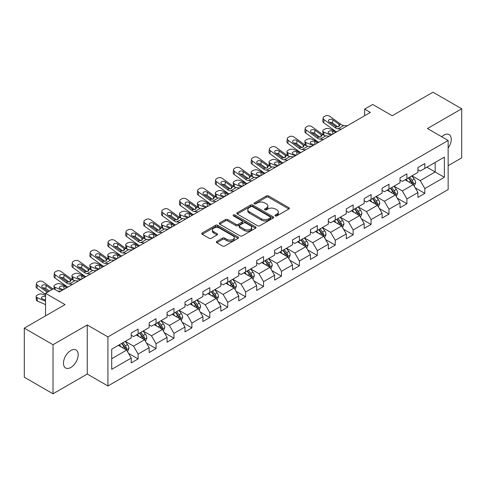 <?xml version="1.0" encoding="UTF-8"?>
<svg xmlns="http://www.w3.org/2000/svg" width="486" height="486" viewBox="0 0 486 486"><rect width="100%" height="100%" fill="white"/><g stroke="black" fill="none" stroke-linecap="round" stroke-linejoin="round"><path stroke-width="0.73" d="M275.307 215.893A1.118 0.644 0 0 0 276.886 215.893L288.866 208.98A1.592 0.923 0 0 0 289.334 208.33A1.592 0.923 0 0 0 288.866 207.68L268.57 195.961A1.592 0.923 0 0 0 266.316 195.961L254.336 202.875A1.118 0.644 0 0 0 254.014 203.33A1.118 0.644 0 0 0 254.336 203.786A1.118 0.644 0 0 0 255.915 203.786L257.465 202.893A5.103 2.946 0 0 1 264.682 202.893L266.377 203.871A5.103 2.946 0 0 1 267.871 205.955A5.103 2.946 0 0 1 266.377 208.038L264.821 208.931A1.118 0.644 0 0 0 264.499 209.387A1.118 0.644 0 0 0 264.821 209.843A1.118 0.644 0 0 0 266.401 209.843L267.95 208.95A5.103 2.946 0 0 1 275.167 208.95L276.862 209.922A5.103 2.946 0 0 1 278.357 212.005A5.103 2.946 0 0 1 276.862 214.089L275.307 214.982A1.118 0.644 0 0 0 274.985 215.438A1.118 0.644 0 0 0 275.307 215.893L275.307 214.982M70.822 367.477A10.394 6.002 120 0 0 77.614 358.316A10.394 6.002 120 0 0 76.016 349.981A10.394 6.002 120 0 0 70.822 350.497A10.394 6.002 120 0 0 64.031 359.658A10.394 6.002 120 0 0 65.622 367.987A10.394 6.002 120 0 0 70.822 367.477M448.147 148.066A10.394 6.002 120 0 0 449.094 134.592A10.394 6.002 120 0 0 443.894 135.102A10.394 6.002 120 0 0 441.701 136.754M216.823 241.396A1.592 0.923 0 0 0 216.355 242.046A1.592 0.923 0 0 0 216.823 242.696L222.515 245.983A1.592 0.923 0 0 0 224.769 245.983L238.073 238.304A1.592 0.923 0 0 0 238.541 237.654A1.592 0.923 0 0 0 238.073 237.004L217.783 225.285A1.592 0.923 0 0 0 215.523 225.285L202.219 232.964A1.592 0.923 0 0 0 201.757 233.62A1.592 0.923 0 0 0 202.219 234.27L209.102 238.237A1.592 0.923 0 0 0 211.355 238.237L217.048 234.951A1.592 0.923 0 0 0 217.515 234.301A1.592 0.923 0 0 0 217.048 233.651L213.64 231.682A4.265 2.46 0 0 1 212.388 229.939A4.265 2.46 0 0 1 215.019 227.667A4.265 2.46 0 0 1 219.666 228.201L233.031 235.91A4.265 2.46 0 0 1 234.276 237.654A4.265 2.46 0 0 1 231.646 239.926A4.265 2.46 0 0 1 226.998 239.391L224.769 238.11A1.592 0.923 0 0 0 222.515 238.11L216.823 241.396L216.823 242.696M448.147 165.677L461.7 157.853L461.7 108.779L432.983 92.2L392.208 115.741L372.683 104.466L364.64 109.107L370.381 112.424L59.335 292.007L53.588 288.69L45.55 293.331L45.55 315.882M53.017 344.726L53.017 393.8L87.243 374.038L87.243 324.964L53.017 344.726L24.3 328.147L65.075 304.607L45.55 293.331M87.243 324.964L107.922 336.901L448.147 140.478L448.147 189.552L107.922 385.975L107.922 336.901M461.7 108.779L427.473 128.541L448.147 140.478M257.58 225.741A1.592 0.923 0 0 0 259.834 225.741L273.138 218.062A1.592 0.923 0 0 0 273.606 217.412A1.592 0.923 0 0 0 273.138 216.756L252.841 205.043A1.592 0.923 0 0 0 250.588 205.043L237.283 212.722A1.592 0.923 0 0 0 236.816 213.372A1.592 0.923 0 0 0 237.283 214.022L257.58 225.741M233.839 216.136A1.118 0.644 0 0 1 234.975 216.294L234.975 214.97L255.606 226.883A1.592 0.923 0 0 1 256.073 227.533A1.592 0.923 0 0 1 255.606 228.183L242.301 235.862A1.592 0.923 0 0 1 240.048 235.862L219.751 224.149L219.751 222.843A1.592 0.923 0 0 0 219.289 223.493A1.592 0.923 0 0 0 219.751 224.149M219.751 222.843L225.449 219.557A1.592 0.923 0 0 1 227.703 219.557L235.935 224.307A1.592 0.923 0 0 0 238.189 224.307L241.967 222.126A1.592 0.923 0 0 0 242.429 221.476A1.592 0.923 0 0 0 241.967 220.826L233.395 215.881A1.118 0.644 0 0 1 233.067 215.426A1.118 0.644 0 0 1 233.76 214.83A1.118 0.644 0 0 1 234.975 214.97M53.017 393.8L24.3 377.221L24.3 328.147M128.541 353.383L138.127 358.923L138.127 354.081L149.159 347.715L149.159 352.557L156.049 348.577L156.049 343.736L167.075 337.369L167.075 342.211L173.97 338.232L173.97 333.39L184.996 327.023L184.996 331.865L191.885 327.886L191.885 323.044L202.911 316.678L202.911 321.519L209.806 317.54L209.806 312.698L220.832 306.332L220.832 311.174L227.721 307.195L227.721 302.353L238.748 295.986L238.748 300.828L245.643 296.849L245.643 292.007L256.669 285.64L256.669 290.482L263.558 286.503L263.558 281.661L274.59 275.295L274.59 280.136L281.479 276.157L281.479 271.316L292.505 264.949L292.505 269.791L299.4 265.812L299.4 260.97L310.426 254.603L310.426 259.445L317.315 255.466L317.315 250.624L328.342 244.258L328.342 249.099L335.237 245.12L335.237 240.278L346.263 233.918L346.263 238.754L353.152 234.774L353.152 229.939L364.178 223.572L364.178 228.408L371.073 224.435L371.073 219.593L382.099 213.226L382.099 218.068L388.994 214.089L388.994 209.247L400.021 202.881L400.021 207.722L406.91 203.743L406.91 198.902L417.936 192.535L417.936 197.377L424.831 193.398L424.831 188.556L444.356 177.281L444.356 157.124L435.164 162.427L435.164 171.977L444.356 177.281M138.127 358.923L131.238 362.896L131.238 358.06L111.713 369.33L111.713 349.173L131.238 337.898L131.238 333.056L138.127 329.077L138.127 333.918L149.159 327.552L149.159 322.71L156.049 318.731L156.049 323.573L167.075 317.206L167.075 312.364L173.97 308.385L173.97 313.227L184.996 306.86L184.996 302.019L191.885 298.04L191.885 302.881L202.911 296.515L202.911 291.673L209.806 287.694L209.806 292.536L220.832 286.169L220.832 281.333L227.721 277.354L227.721 282.19L238.748 275.823L238.748 270.988L245.643 267.008L245.643 271.85L256.669 265.484L256.669 260.642L263.558 256.663L263.558 261.504L274.59 255.138L274.59 250.296L281.479 246.317L281.479 251.159L292.505 244.792L292.505 239.95L299.4 235.971L299.4 240.813L310.426 234.446L310.426 229.605L317.315 225.625L317.315 230.467L328.342 224.101L328.342 219.259L335.237 215.28L335.237 220.122L346.263 213.755L346.263 208.913L353.152 204.934L353.152 209.776L364.178 203.409L364.178 198.567L371.073 194.588L371.073 199.43L382.099 193.064L382.099 188.222L388.994 184.243L388.994 189.084L400.021 182.718L400.021 177.876L406.91 173.897L406.91 178.739L417.936 172.372L417.936 167.53L424.831 163.551L424.831 168.393L444.356 157.124M136.293 334.982L144.561 339.757L133.535 346.123L125.267 341.348M131.238 335.243L133.535 336.573L138.127 333.918M133.535 346.123L138.127 354.081M144.561 339.757L149.159 347.715M154.208 324.636L162.482 329.411L151.456 335.777L143.182 331.002M149.159 324.897L151.456 326.228L156.049 323.573M151.456 335.777L156.049 343.736M162.482 329.411L167.075 337.369M172.129 314.29L180.397 319.065L169.371 325.432L161.103 320.657M167.075 314.557L169.371 315.882L173.97 313.227M169.371 325.432L173.97 333.39M180.397 319.065L184.996 327.023M190.05 303.944L198.318 308.719L187.292 315.086L179.018 310.311M184.996 304.212L187.292 305.536L191.885 302.881M187.292 315.086L191.885 323.044M198.318 308.719L202.911 316.678M207.965 293.599L216.24 298.374L205.207 304.74L196.939 299.965M202.911 293.866L205.207 295.19L209.806 292.536M205.207 304.74L209.806 312.698M216.24 298.374L220.832 306.332M225.887 283.253L234.155 288.028L223.129 294.395L214.861 289.62M220.832 283.52L223.129 284.845L227.721 282.19M223.129 294.395L227.721 302.353M234.155 288.028L238.748 295.986M243.802 272.907L252.076 277.682L241.05 284.049L232.776 279.274M238.748 273.175L241.05 274.499L245.643 271.85M241.05 284.049L245.643 292.007M252.076 277.682L256.669 285.64M261.723 262.562L269.991 267.336L258.965 273.703L250.697 268.928M256.669 262.829L258.965 264.153L263.558 261.504M258.965 273.703L263.558 281.661M269.991 267.336L274.59 275.295M279.638 252.216L287.912 256.991L276.886 263.357L268.612 258.582M274.59 252.483L276.886 253.807L281.479 251.159M276.886 263.357L281.479 271.316M287.912 256.991L292.505 264.949M297.56 241.87L305.828 246.645L294.802 253.012L286.533 248.237M292.505 242.137L294.802 243.462L299.4 240.813M294.802 253.012L299.4 260.97M305.828 246.645L310.426 254.603M315.481 231.524L323.749 236.299L312.723 242.666L304.455 237.891M310.426 231.792L312.723 233.116L317.315 230.467M312.723 242.666L317.315 250.624M323.749 236.299L328.342 244.258M333.396 221.185L341.67 225.96L330.638 232.326L322.37 227.551M328.342 221.446L330.638 222.776L335.237 220.122M330.638 232.326L335.237 240.278M341.67 225.96L346.263 233.918M351.317 210.839L359.585 215.614L348.559 221.981L340.291 217.206M346.263 211.1L348.559 212.431L353.152 209.776M348.559 221.981L353.152 229.939M359.585 215.614L364.178 223.572M369.232 200.493L377.507 205.268L366.48 211.635L358.206 206.86M364.178 200.754L366.48 202.085L371.073 199.43M366.48 211.635L371.073 219.593M377.507 205.268L382.099 213.226M387.154 190.148L395.422 194.922L384.396 201.289L376.128 196.514M382.099 190.409L384.396 191.739L388.994 189.084M384.396 201.289L388.994 209.247M395.422 194.922L400.021 202.881M405.075 179.802L413.343 184.577L402.317 190.943L394.043 186.168M400.021 180.069L402.317 181.393L406.91 178.739M402.317 190.943L406.91 198.902M413.343 184.577L417.936 192.535M426.896 167.202L435.164 171.977L420.232 180.598L411.964 175.823M417.936 169.723L420.232 171.048L424.831 168.393M420.232 180.598L424.831 188.556M87.243 374.038L107.922 385.975M364.64 109.107L364.64 115.741M111.713 358.723L126.646 350.102L118.371 345.327M126.646 350.102L131.238 358.06M415.238 187.857L424.831 193.398M397.317 198.203L406.91 203.743M379.402 208.549L388.994 214.089M361.481 218.894L371.073 224.435M343.566 229.24L353.152 234.774M325.644 239.586L335.237 245.12M307.723 249.932L317.315 255.466M289.808 260.277L299.4 265.812M271.887 270.623L281.479 276.157M253.971 280.969L263.558 286.503M236.05 291.308L245.643 296.849M218.135 301.654L227.721 307.195M200.214 312L209.806 317.54M182.293 322.346L191.885 327.886M164.377 332.691L173.97 338.232M146.456 343.037L156.049 348.577M275.756 216.051L276.862 215.413A5.103 2.946 0 0 0 278.357 213.336L278.357 212.005M267.871 205.955L267.871 207.279A5.103 2.946 0 0 1 266.377 209.363L265.271 210.001M288.848 208.992L268.57 197.286A1.592 0.923 0 0 0 266.316 197.286L254.786 203.944M273.138 216.756L273.138 218.062L252.841 206.368A1.592 0.923 0 0 0 250.588 206.368L237.308 214.034M270.319 217.868A1.118 0.644 0 0 0 270.647 217.412A1.118 0.644 0 0 0 270.319 216.956L252.507 206.672A1.118 0.644 0 0 0 250.928 206.672L249.294 207.613A5.103 2.946 0 0 0 247.799 209.697A5.103 2.946 0 0 0 249.294 211.781L261.468 218.809A5.103 2.946 0 0 0 268.685 218.809L270.319 217.868L270.319 219.192A1.118 0.644 0 0 0 270.647 218.736L270.647 217.412M247.799 209.697L247.799 211.021A5.103 2.946 0 0 0 249.294 213.105L249.294 211.781M270.319 219.192L268.685 220.134A5.103 2.946 0 0 1 261.468 220.134L249.294 213.105M219.775 224.161L225.449 220.881L225.449 219.557M242.429 221.476L242.429 222.807A1.592 0.923 0 0 1 241.967 223.457L238.189 225.638A1.592 0.923 0 0 1 235.935 225.638L227.703 220.881A1.592 0.923 0 0 0 225.449 220.881M234.975 216.294L255.587 228.195M244.47 229.24A4.265 2.46 0 0 0 249.124 229.775A4.265 2.46 0 0 0 251.754 227.497A4.265 2.46 0 0 0 250.503 225.759L245.801 223.038A1.592 0.923 0 0 0 243.541 223.038L239.768 225.218A1.592 0.923 0 0 0 239.3 225.869A1.592 0.923 0 0 0 239.768 226.525L244.47 229.24L244.47 230.564A4.265 2.46 0 0 0 249.124 231.099A4.265 2.46 0 0 0 251.754 228.827L251.754 227.497M239.3 225.869L239.3 227.199A1.592 0.923 0 0 0 239.768 227.849L239.768 226.525M244.47 230.564L239.768 227.849M234.276 237.654L234.276 238.978A4.265 2.46 0 0 1 231.646 241.256A4.265 2.46 0 0 1 226.998 240.722L224.769 239.434A1.592 0.923 0 0 0 222.515 239.434L216.841 242.708M212.388 229.939L212.388 231.263A4.265 2.46 0 0 0 213.64 233.007L213.64 231.682M217.023 234.963L213.64 233.007M238.055 238.316L217.783 226.61A1.592 0.923 0 0 0 215.523 226.61L202.243 234.282M414.248 186.15L415.615 182.706A4.307 2.485 -120 0 0 414.242 179.042L411.873 175.877M341.458 129.124L338.037 128.833A8.122 4.69 60 0 1 335.067 127.593L324.071 119.641L323.706 122.721L334.708 130.673A12.18 7.035 60 0 0 336.719 131.858L329.453 128.741A3.25 1.628 -5.9 0 0 324.873 129.082L323.725 129.744A3.25 1.628 -5.9 0 0 322.771 131.062A3.25 1.628 -5.9 0 0 323.706 132.052L324.047 135.321M407.742 181.339L406.126 179.188M330.96 135.187L323.706 132.052M412.675 184.194L413.294 182.888A4.307 2.485 -120 0 0 412.061 180.3L409.692 177.135M408.611 177.761L411.241 181.266A2.193 1.264 60 0 1 411.642 181.934L413.294 182.888M335.668 132.465L332.521 131.105A2.6 1.3 174.1 0 0 328.858 131.378A2.6 1.3 174.1 0 0 328.099 132.435A2.6 1.3 174.1 0 0 328.846 133.231L331.993 134.586M323.22 134.847A3.25 1.628 174.1 0 1 323.135 134.561L322.771 131.062M332.278 134.422A2.6 1.3 -5.9 0 0 331.428 134.343M408.313 177.931L410.682 181.096A4.307 2.485 60 0 1 411.915 183.684M347.204 125.807L343.778 125.516A8.122 4.69 60 0 1 340.808 124.276L329.812 116.324A3.25 2.096 6.7 0 0 325.237 116.002L324.083 116.664A3.25 2.096 6.7 0 0 323.135 117.934A3.25 2.096 6.7 0 0 324.071 119.641M339.021 126.506L338.93 124.264L339.574 124.993L338.936 126.56L336.306 126.876L329.204 122.01A2.6 1.677 -173.3 0 1 328.463 120.643A2.6 1.677 -173.3 0 1 329.216 119.629A2.6 1.677 -173.3 0 1 332.88 119.884L332.521 122.97L337.977 126.919M332.521 122.97A2.6 1.677 6.7 0 0 329.739 122.399M323.706 122.721A3.25 2.096 -173.3 0 1 322.777 121.02L323.135 117.934M338.93 124.264L332.88 119.884M340.808 124.276L339.574 124.993L339.696 125.461M396.333 196.496L397.7 193.051A4.307 2.485 -120 0 0 396.327 189.388L393.952 186.223M318.786 142.216L311.532 139.087A3.25 1.628 -5.9 0 0 306.958 139.427L305.809 140.09A3.25 1.628 -5.9 0 0 304.856 141.408A3.25 1.628 -5.9 0 0 305.791 142.398L306.125 145.666M389.821 191.684L388.211 189.534M313.045 145.533L305.791 142.398M394.76 194.534L395.373 193.234A4.307 2.485 -120 0 0 394.14 190.646L391.771 187.481M390.689 188.1L393.32 191.612A2.193 1.264 60 0 1 393.721 192.28L395.373 193.234M317.753 142.811L314.6 141.45A2.6 1.3 174.1 0 0 310.943 141.724A2.6 1.3 174.1 0 0 310.177 142.781A2.6 1.3 174.1 0 0 310.925 143.577L314.078 144.931M305.299 145.192A3.25 1.628 174.1 0 1 305.214 144.907L304.856 141.408M314.363 144.767A2.6 1.3 -5.9 0 0 313.513 144.688M390.392 188.276L392.761 191.441A4.307 2.485 60 0 1 393.994 194.029M378.412 206.836L379.779 203.397A4.307 2.485 -120 0 0 378.406 199.728L376.036 196.569M300.864 152.561L293.611 149.433A3.25 1.628 -5.9 0 0 289.036 149.773L287.888 150.435A3.25 1.628 -5.9 0 0 286.934 151.754A3.25 1.628 -5.9 0 0 287.87 152.744L288.204 156.012M371.899 202.03L370.289 199.88M295.124 155.872L287.87 152.744M376.838 204.879L377.458 203.579A4.307 2.485 -120 0 0 376.225 200.991L373.849 197.826M372.774 198.446L375.405 201.957A2.193 1.264 60 0 1 375.8 202.626L377.458 203.579M299.832 153.157L296.685 151.796A2.6 1.3 174.1 0 0 293.022 152.069A2.6 1.3 174.1 0 0 292.262 153.126A2.6 1.3 174.1 0 0 293.009 153.916L296.156 155.277M287.378 155.538A3.25 1.628 174.1 0 1 287.299 155.247L286.934 151.754M296.442 155.113A2.6 1.3 -5.9 0 0 295.591 155.034M372.476 198.622L374.846 201.787A4.307 2.485 60 0 1 376.079 204.375M323.542 139.47L320.116 139.178A8.122 4.69 60 0 1 317.145 137.939L306.15 129.987L305.791 133.067A3.25 2.096 -173.3 0 1 304.862 131.36L305.22 128.28A3.25 2.096 6.7 0 0 306.15 129.987M318.804 142.204A12.18 7.035 60 0 1 316.787 141.019L305.791 133.067M329.283 136.153L325.863 135.861A8.122 4.69 60 0 1 322.892 134.622L311.891 126.67A3.25 2.096 6.7 0 0 307.316 126.348L306.168 127.01A3.25 2.096 6.7 0 0 305.22 128.28M321.106 136.852L321.009 134.61L321.653 135.339L321.021 136.9L318.385 137.222L311.283 132.356A2.6 1.677 -173.3 0 1 310.542 130.989A2.6 1.677 -173.3 0 1 311.301 129.975A2.6 1.677 -173.3 0 1 314.958 130.23L314.6 133.316L320.061 137.259M314.6 133.316A2.6 1.677 6.7 0 0 311.824 132.745M321.009 134.61L314.958 130.23M322.892 134.622L321.653 135.339L321.781 135.807M305.621 149.816L302.201 149.518A8.122 4.69 60 0 1 299.23 148.285L288.228 140.326L287.87 143.413A3.25 2.096 -173.3 0 1 286.94 141.705L287.299 138.625A3.25 2.096 6.7 0 0 288.228 140.326M300.883 152.549A12.18 7.035 60 0 1 298.872 151.365L287.87 143.413M311.362 146.499L307.942 146.207A8.122 4.69 60 0 1 304.971 144.968L293.975 137.016A3.25 2.096 6.7 0 0 289.395 136.694L288.247 137.356A3.25 2.096 6.7 0 0 287.299 138.625M303.185 147.197L303.094 144.956L303.738 145.685L303.1 147.246L300.47 147.568L293.368 142.702A2.6 1.677 -173.3 0 1 292.621 141.335A2.6 1.677 -173.3 0 1 293.38 140.32A2.6 1.677 -173.3 0 1 297.043 140.576L296.685 143.662L302.14 147.604M296.685 143.662A2.6 1.677 6.7 0 0 293.902 143.091M303.094 144.956L297.043 140.576M304.971 144.968L303.738 145.685L303.859 146.152M360.497 217.181L361.857 213.743A4.307 2.485 -120 0 0 360.484 210.074L358.115 206.908M282.949 162.907L275.696 159.773A3.25 1.628 -5.9 0 0 271.121 160.119L269.967 160.781A3.25 1.628 -5.9 0 0 269.019 162.099A3.25 1.628 -5.9 0 0 269.955 163.089L270.289 166.358M353.984 212.376L352.374 210.225M277.202 166.218L269.955 163.089M358.923 215.225L359.537 213.925A4.307 2.485 -120 0 0 358.303 211.337L355.934 208.172M354.853 208.792L357.483 212.303A2.193 1.264 60 0 1 357.884 212.971L359.537 213.925M281.916 163.503L278.764 162.142A2.6 1.3 174.1 0 0 275.1 162.415A2.6 1.3 174.1 0 0 274.341 163.472A2.6 1.3 174.1 0 0 275.088 164.262L278.241 165.623M269.463 165.884A3.25 1.628 174.1 0 1 269.378 165.592L269.019 162.099M278.527 165.459A2.6 1.3 -5.9 0 0 277.676 165.38M354.555 208.968L356.924 212.133A4.307 2.485 60 0 1 358.158 214.721M342.575 227.527L343.942 224.089A4.307 2.485 -120 0 0 342.569 220.419L340.2 217.254M265.028 173.247L257.774 170.118A3.25 1.628 -5.9 0 0 253.2 170.465L252.052 171.127A3.25 1.628 -5.9 0 0 251.098 172.445A3.25 1.628 -5.9 0 0 252.034 173.435L252.368 176.704M336.063 222.722L334.453 220.571M259.287 176.564L252.034 173.435M341.002 225.571L341.615 224.271A4.307 2.485 -120 0 0 340.388 221.683L338.013 218.518M336.938 219.137L339.568 222.649A2.193 1.264 60 0 1 339.963 223.317L341.615 224.271M263.995 173.848L260.842 172.487A2.6 1.3 174.1 0 0 257.185 172.761A2.6 1.3 174.1 0 0 256.42 173.812A2.6 1.3 174.1 0 0 257.167 174.608L260.32 175.968M251.541 176.23A3.25 1.628 174.1 0 1 251.456 175.938L251.098 172.445M260.605 175.804A2.6 1.3 -5.9 0 0 259.755 175.725M336.634 219.314L339.009 222.479A4.307 2.485 60 0 1 340.236 225.067M324.654 237.873L326.021 234.434A4.307 2.485 -120 0 0 324.648 230.765L322.279 227.6M247.113 183.593L239.859 180.464A3.25 1.628 -5.9 0 0 235.279 180.81L234.131 181.472A3.25 1.628 -5.9 0 0 233.183 182.791A3.25 1.628 -5.9 0 0 234.112 183.781L234.452 187.049M318.148 233.067L316.538 230.917M241.366 186.91L234.112 183.781M323.081 235.917L323.7 234.617A4.307 2.485 -120 0 0 322.467 232.029L320.098 228.863M319.016 229.483L321.647 232.994A2.193 1.264 60 0 1 322.048 233.663L323.7 234.617M246.074 184.194L242.927 182.833A2.6 1.3 174.1 0 0 239.264 183.107A2.6 1.3 174.1 0 0 238.505 184.158A2.6 1.3 174.1 0 0 239.252 184.953L242.399 186.314M233.626 186.575A3.25 1.628 174.1 0 1 233.541 186.284L233.183 182.791M242.684 186.15A2.6 1.3 -5.9 0 0 241.834 186.071M318.719 229.659L321.088 232.824A4.307 2.485 60 0 1 322.321 235.412M287.7 160.161L284.28 159.864A8.122 4.69 60 0 1 281.309 158.63L270.313 150.672L269.955 153.758A3.25 2.096 -173.3 0 1 269.019 152.051L269.384 148.971A3.25 2.096 6.7 0 0 270.313 150.672M282.967 162.895A12.18 7.035 60 0 1 280.951 161.71L269.955 153.758M293.447 156.844L290.027 156.553A8.122 4.69 60 0 1 287.056 155.313L276.054 147.361A3.25 2.096 6.7 0 0 271.48 147.039L270.331 147.701A3.25 2.096 6.7 0 0 269.384 148.971M285.264 157.543L285.173 155.295L285.817 156.03L285.185 157.592L282.548 157.914L275.447 153.047A2.6 1.677 -173.3 0 1 274.705 151.681A2.6 1.677 -173.3 0 1 275.465 150.666A2.6 1.677 -173.3 0 1 279.122 150.921L278.764 154.007L284.219 157.95M278.764 154.007A2.6 1.677 6.7 0 0 275.987 153.43M285.173 155.295L279.122 150.921M287.056 155.313L285.817 156.03L285.944 156.498M269.785 170.507L266.364 170.209A8.122 4.69 60 0 1 263.394 168.976L252.392 161.018L252.034 164.104A3.25 2.096 -173.3 0 1 251.104 162.397L251.462 159.317A3.25 2.096 6.7 0 0 252.392 161.018M265.046 173.241A12.18 7.035 60 0 1 263.029 172.056L252.034 164.104M275.526 167.19L272.105 166.898A8.122 4.69 60 0 1 269.135 165.659L258.139 157.701A3.25 2.096 6.7 0 0 253.558 157.379L252.41 158.047A3.25 2.096 6.7 0 0 251.462 159.317M267.349 167.889L267.257 165.641L267.895 166.376L267.264 167.937L264.627 168.259L257.531 163.387A2.6 1.677 -173.3 0 1 256.784 162.026A2.6 1.677 -173.3 0 1 257.544 161.012A2.6 1.677 -173.3 0 1 261.207 161.267L260.842 164.347L266.304 168.296M260.842 164.347A2.6 1.677 6.7 0 0 258.066 163.776M267.257 165.641L261.207 161.267M269.135 165.659L267.895 166.376L268.023 166.844M251.863 180.853L248.443 180.555A8.122 4.69 60 0 1 245.473 179.322L234.477 171.364L234.112 174.45A3.25 2.096 -173.3 0 1 233.183 172.743L233.547 169.663A3.25 2.096 6.7 0 0 234.477 171.364M247.131 183.587A12.18 7.035 60 0 1 245.114 182.402L234.112 174.45M257.61 177.536L254.184 177.238A8.122 4.69 60 0 1 251.219 176.005L240.218 168.047A3.25 2.096 6.7 0 0 235.643 167.725L234.495 168.393A3.25 2.096 6.7 0 0 233.547 169.663M249.427 178.234L249.336 175.987L249.98 176.716L249.342 178.283L246.712 178.605L239.61 173.733A2.6 1.677 -173.3 0 1 238.869 172.372A2.6 1.677 -173.3 0 1 239.622 171.358A2.6 1.677 -173.3 0 1 243.286 171.613L242.927 174.693L248.382 178.641M242.927 174.693A2.6 1.677 6.7 0 0 240.151 174.122M249.336 175.987L243.286 171.613M251.219 176.005L249.98 176.716L250.102 177.19M233.948 191.192L230.522 190.901A8.122 4.69 60 0 1 227.557 189.668L216.556 181.709L216.197 184.789A3.25 2.096 -173.3 0 1 215.268 183.088L215.626 180.008A3.25 2.096 6.7 0 0 216.556 181.709M229.21 193.932A12.18 7.035 60 0 1 227.193 192.748L216.197 184.789M239.689 187.882L236.269 187.584A8.122 4.69 60 0 1 233.298 186.351L222.296 178.392A3.25 2.096 6.7 0 0 217.722 178.07L216.574 178.733A3.25 2.096 6.7 0 0 215.626 180.008M231.512 188.58L231.415 186.332L232.059 187.061L231.427 188.629L228.791 188.951L221.689 184.079A2.6 1.677 -173.3 0 1 220.948 182.718A2.6 1.677 -173.3 0 1 221.707 181.703A2.6 1.677 -173.3 0 1 225.37 181.958L225.006 185.038L230.467 188.987M225.006 185.038A2.6 1.677 6.7 0 0 222.23 184.467M231.415 186.332L225.37 181.958M233.298 186.351L232.059 187.061L232.186 187.529M216.027 201.538L212.607 201.247A8.122 4.69 60 0 1 209.636 200.013L198.634 192.055L198.276 195.135A3.25 2.096 -173.3 0 1 197.346 193.434L197.705 190.354A3.25 2.096 6.7 0 0 198.634 192.055M211.289 204.278A12.18 7.035 60 0 1 209.278 203.093L198.276 195.135M221.774 198.227L218.348 197.93A8.122 4.69 60 0 1 215.377 196.696L204.381 188.738A3.25 2.096 6.7 0 0 199.807 188.416L198.653 189.078A3.25 2.096 6.7 0 0 197.705 190.354M213.591 198.926L213.5 196.678L214.144 197.407L213.506 198.974L210.875 199.296L203.774 194.424A2.6 1.677 -173.3 0 1 203.026 193.064A2.6 1.677 -173.3 0 1 203.786 192.043A2.6 1.677 -173.3 0 1 207.449 192.304L207.091 195.384L212.546 199.333M207.091 195.384A2.6 1.677 6.7 0 0 204.308 194.813M213.5 196.678L207.449 192.304M215.377 196.696L214.144 197.407L214.265 197.875M198.112 211.884L194.686 211.592A8.122 4.69 60 0 1 191.715 210.353L180.719 202.401L180.361 205.481A3.25 2.096 -173.3 0 1 179.431 203.78L179.79 200.7A3.25 2.096 6.7 0 0 180.719 202.401M187.608 217.947L180.361 214.818A3.25 1.628 -5.9 0 1 179.425 213.822A3.25 1.628 -5.9 0 1 180.379 212.51L181.527 211.847A3.25 1.628 -5.9 0 1 186.102 211.501L193.355 214.63A12.18 7.035 60 0 1 191.356 213.439L180.361 205.481M203.853 208.567L200.432 208.275A8.122 4.69 60 0 1 197.462 207.042L186.46 199.084A3.25 2.096 6.7 0 0 181.886 198.762L180.737 199.424A3.25 2.096 6.7 0 0 179.79 200.7M195.67 209.272L195.579 207.024L196.223 207.753L195.591 209.32L192.954 209.642L185.852 204.77A2.6 1.677 -173.3 0 1 185.111 203.409A2.6 1.677 -173.3 0 1 185.871 202.389A2.6 1.677 -173.3 0 1 189.528 202.65L189.169 205.73L194.631 209.679M189.169 205.73A2.6 1.677 6.7 0 0 186.393 205.159M195.579 207.024L189.528 202.65M197.462 207.042L196.223 207.753L196.35 208.221M180.191 222.23L176.77 221.938A8.122 4.69 60 0 1 173.8 220.699L162.798 212.746L162.439 215.827A3.25 2.096 -173.3 0 1 161.51 214.126L161.868 211.046A3.25 2.096 6.7 0 0 162.798 212.746M175.452 224.963A12.18 7.035 60 0 1 173.441 223.785L162.439 215.827M185.931 218.913L182.511 218.621A8.122 4.69 60 0 1 179.541 217.388L168.545 209.43A3.25 2.096 6.7 0 0 163.964 209.108L162.816 209.77A3.25 2.096 6.7 0 0 161.868 211.046M177.755 219.617L177.663 217.37L178.307 218.099L177.669 219.666L175.033 219.988L167.937 215.116A2.6 1.677 -173.3 0 1 167.19 213.755A2.6 1.677 -173.3 0 1 167.949 212.734A2.6 1.677 -173.3 0 1 171.613 212.996L171.254 216.076L176.71 220.024M171.254 216.076A2.6 1.677 6.7 0 0 168.472 215.505M177.663 217.37L171.613 212.996M179.541 217.388L178.307 218.099L178.429 218.566M162.269 232.575L158.849 232.284A8.122 4.69 60 0 1 155.878 231.044L144.883 223.092L144.518 226.172A3.25 2.096 -173.3 0 1 143.589 224.471L143.953 221.385A3.25 2.096 6.7 0 0 144.883 223.092M151.772 238.638L144.518 235.51A3.25 1.628 -5.9 0 1 143.589 234.513A3.25 1.628 -5.9 0 1 144.536 233.201L145.691 232.533A3.25 1.628 -5.9 0 1 150.265 232.193L157.519 235.321A12.18 7.035 60 0 1 155.52 234.131L144.518 226.172M168.016 229.258L164.59 228.967A8.122 4.69 60 0 1 161.625 227.727L150.624 219.775A3.25 2.096 6.7 0 0 146.049 219.453L144.901 220.115A3.25 2.096 6.7 0 0 143.953 221.385M159.833 229.957L159.742 227.715L160.386 228.444L159.754 230.012L157.118 230.334L150.016 225.461A2.6 1.677 -173.3 0 1 149.275 224.101A2.6 1.677 -173.3 0 1 150.034 223.08A2.6 1.677 -173.3 0 1 153.691 223.341L153.333 226.421L158.788 230.37M153.333 226.421A2.6 1.677 6.7 0 0 150.557 225.85M159.742 227.715L153.691 223.341M161.625 227.727L160.386 228.444L160.514 228.912M144.354 242.921L140.934 242.629A8.122 4.69 60 0 1 137.963 241.39L126.961 233.438L126.603 236.518A3.25 2.096 -173.3 0 1 125.674 234.817L126.032 231.731A3.25 2.096 6.7 0 0 126.961 233.438M139.616 245.655A12.18 7.035 60 0 1 137.599 244.476L126.603 236.518M150.095 239.604L146.675 239.312A8.122 4.69 60 0 1 143.704 238.073L132.708 230.121A3.25 2.096 6.7 0 0 128.128 229.799L126.98 230.461A3.25 2.096 6.7 0 0 126.032 231.731M141.918 240.303L141.821 238.061L142.465 238.79L141.833 240.357L139.196 240.679L132.101 235.807A2.6 1.677 -173.3 0 1 131.354 234.446A2.6 1.677 -173.3 0 1 132.113 233.426A2.6 1.677 -173.3 0 1 135.776 233.687L135.412 236.767L140.873 240.716M135.412 236.767A2.6 1.677 6.7 0 0 132.635 236.196M141.821 238.061L135.776 233.687M143.704 238.073L142.465 238.79L142.592 239.258M126.433 253.267L123.013 252.975A8.122 4.69 60 0 1 120.042 251.736L109.046 243.784L108.682 246.864A3.25 2.096 -173.3 0 1 107.752 245.163L108.117 242.077A3.25 2.096 6.7 0 0 109.046 243.784M115.935 259.33L108.682 256.201A3.25 1.628 -5.9 0 1 107.746 255.205A3.25 1.628 -5.9 0 1 108.7 253.886L109.848 253.224A3.25 1.628 -5.9 0 1 114.429 252.884L121.682 256.013A12.18 7.035 60 0 1 119.684 254.816L108.682 246.864M132.18 249.95L128.754 249.658A8.122 4.69 60 0 1 125.783 248.419L114.787 240.467A3.25 2.096 6.7 0 0 110.213 240.145L109.064 240.807A3.25 2.096 6.7 0 0 108.117 242.077M123.997 250.648L123.906 248.407L124.55 249.136L123.912 250.703L121.281 251.025L114.18 246.153A2.6 1.677 -173.3 0 1 113.438 244.792A2.6 1.677 -173.3 0 1 114.192 243.772A2.6 1.677 -173.3 0 1 117.855 244.033L117.497 247.113L122.952 251.062M117.497 247.113A2.6 1.677 6.7 0 0 114.714 246.542M123.906 248.407L117.855 244.033M125.783 248.419L124.55 249.136L124.671 249.604M108.518 263.612L105.091 263.321A8.122 4.69 60 0 1 102.121 262.082L91.125 254.129L90.767 257.209A3.25 2.096 -173.3 0 1 89.837 255.508L90.196 252.422A3.25 2.096 6.7 0 0 91.125 254.129M103.779 266.346A12.18 7.035 60 0 1 101.762 265.162L90.767 257.209M114.259 260.296L110.838 260.004A8.122 4.69 60 0 1 107.868 258.765L96.866 250.812A3.25 2.096 6.7 0 0 92.291 250.49L91.143 251.153A3.25 2.096 6.7 0 0 90.196 252.422M106.082 260.994L105.984 258.752L106.628 259.481L105.997 261.049L103.36 261.365L96.258 256.499A2.6 1.677 -173.3 0 1 95.517 255.132A2.6 1.677 -173.3 0 1 96.277 254.117A2.6 1.677 -173.3 0 1 99.934 254.372L99.575 257.459L105.037 261.407M99.575 257.459A2.6 1.677 6.7 0 0 96.799 256.887M105.984 258.752L99.934 254.372M107.868 258.765L106.628 259.481L106.756 259.949M90.596 273.958L87.176 273.667A8.122 4.69 60 0 1 84.206 272.427L73.204 264.475L72.845 267.555A3.25 2.096 -173.3 0 1 71.916 265.848L72.274 262.768A3.25 2.096 6.7 0 0 73.204 264.475M85.858 276.692A12.18 7.035 60 0 1 83.847 275.507L72.845 267.555M96.337 270.641L92.917 270.35A8.122 4.69 60 0 1 89.946 269.11L78.951 261.158A3.25 2.096 6.7 0 0 74.37 260.836L73.222 261.498A3.25 2.096 6.7 0 0 72.274 262.768M88.16 271.34L88.069 269.098L88.713 269.827L88.075 271.388L85.445 271.71L78.343 266.844A2.6 1.677 -173.3 0 1 77.596 265.478A2.6 1.677 -173.3 0 1 78.355 264.463A2.6 1.677 -173.3 0 1 82.019 264.718L81.66 267.804L87.116 271.747M81.66 267.804A2.6 1.677 6.7 0 0 78.878 267.233M88.069 269.098L82.019 264.718M89.946 269.11L88.713 269.827L88.835 270.295M72.675 284.304L69.255 284.006A8.122 4.69 60 0 1 66.284 282.773L55.289 274.815L54.93 277.901A3.25 2.096 -173.3 0 1 54.001 276.194L54.359 273.114A3.25 2.096 6.7 0 0 55.289 274.815M67.943 287.038A12.18 7.035 60 0 1 65.926 285.853L54.93 277.901M78.422 280.987L75.002 280.695A8.122 4.69 60 0 1 72.031 279.456L61.029 271.504A3.25 2.096 6.7 0 0 56.455 271.182L55.307 271.844A3.25 2.096 6.7 0 0 54.359 273.114M70.239 281.686L70.148 279.444L70.792 280.173L70.16 281.734L67.524 282.056L60.422 277.19A2.6 1.677 -173.3 0 1 59.681 275.823A2.6 1.677 -173.3 0 1 60.44 274.809A2.6 1.677 -173.3 0 1 64.097 275.064L63.739 278.15L69.194 282.093M63.739 278.15A2.6 1.677 6.7 0 0 60.963 277.579M70.148 279.444L64.097 275.064M72.031 279.456L70.792 280.173L70.92 280.641M47.282 292.335L37.367 285.161L37.009 288.247A3.25 2.096 -173.3 0 1 36.079 286.54L36.438 283.46A3.25 2.096 6.7 0 0 37.367 285.161M45.55 294.425L37.009 288.247M53.029 289.018L43.114 281.85A3.25 2.096 6.7 0 0 38.534 281.528L37.386 282.19A3.25 2.096 6.7 0 0 36.438 283.46M60.501 291.333L57.755 291.096M48.314 291.734L42.507 287.536A2.6 1.677 -173.3 0 1 41.76 286.169A2.6 1.677 -173.3 0 1 42.519 285.154A2.6 1.677 -173.3 0 1 46.182 285.41L45.818 288.496L49.42 291.096M45.818 288.496A2.6 1.677 6.7 0 0 43.041 287.925M51.99 289.613L46.182 285.41M306.739 248.218L308.106 244.78A4.307 2.485 -120 0 0 306.733 241.111L304.358 237.946M229.192 193.938L221.938 190.81A3.25 1.628 -5.9 0 0 217.364 191.156L216.215 191.818A3.25 1.628 -5.9 0 0 215.262 193.13A3.25 1.628 -5.9 0 0 216.197 194.127L216.531 197.395M300.226 243.413L298.617 241.263M223.451 197.255L216.197 194.127M305.165 246.262L305.779 244.962A4.307 2.485 -120 0 0 304.546 242.374L302.177 239.209M301.101 239.829L303.732 243.34A2.193 1.264 60 0 1 304.127 244.008L305.779 244.962M228.159 194.54L225.006 193.179A2.6 1.3 174.1 0 0 221.349 193.452A2.6 1.3 174.1 0 0 220.583 194.503A2.6 1.3 174.1 0 0 221.33 195.299L224.483 196.66M215.705 196.921A3.25 1.628 174.1 0 1 215.62 196.63L215.262 193.13M224.769 196.496A2.6 1.3 -5.9 0 0 223.918 196.417M300.798 240.005L303.167 243.17A4.307 2.485 60 0 1 304.4 245.758M288.818 258.564L290.185 255.12A4.307 2.485 -120 0 0 288.812 251.456L286.442 248.291M211.27 204.284L204.023 201.155A3.25 1.628 -5.9 0 0 199.442 201.502L198.294 202.164A3.25 1.628 -5.9 0 0 197.34 203.476A3.25 1.628 -5.9 0 0 198.276 204.472L198.616 207.741M282.305 253.759L280.695 251.608M205.529 207.601L198.276 204.472M287.244 256.608L287.864 255.308A4.307 2.485 -120 0 0 286.631 252.714L284.261 249.555M283.18 250.175L285.811 253.686A2.193 1.264 60 0 1 286.211 254.354L287.864 255.308M210.238 204.879L207.091 203.525A2.6 1.3 174.1 0 0 203.427 203.798A2.6 1.3 174.1 0 0 202.668 204.849A2.6 1.3 174.1 0 0 203.415 205.645L206.562 207.006M197.79 207.267A3.25 1.628 174.1 0 1 197.705 206.975L197.34 203.476M206.848 206.842A2.6 1.3 -5.9 0 0 205.997 206.763M282.882 250.351L285.252 253.51A4.307 2.485 60 0 1 286.485 256.104M270.902 268.91L272.269 265.465A4.307 2.485 -120 0 0 270.89 261.802L268.521 258.637M264.39 264.105L262.78 261.954M269.329 266.954L269.943 265.654A4.307 2.485 -120 0 0 268.709 263.06L266.34 259.895M265.259 260.52L267.889 264.032A2.193 1.264 60 0 1 268.29 264.7L269.943 265.654M192.322 215.225L189.169 213.87A2.6 1.3 174.1 0 0 185.506 214.144A2.6 1.3 174.1 0 0 184.747 215.195A2.6 1.3 174.1 0 0 185.494 215.991L188.647 217.351M179.869 217.613A3.25 1.628 174.1 0 1 179.784 217.321L179.425 213.822M188.933 217.187A2.6 1.3 -5.9 0 0 188.082 217.108M264.961 260.69L267.33 263.855A4.307 2.485 60 0 1 268.564 266.45M252.981 279.256L254.348 275.811A4.307 2.485 -120 0 0 252.975 272.148L250.606 268.983M175.434 224.975L168.18 221.847A3.25 1.628 -5.9 0 0 163.606 222.187L162.458 222.855A3.25 1.628 -5.9 0 0 161.504 224.168A3.25 1.628 -5.9 0 0 162.439 225.164L162.774 228.432M246.469 274.45L244.859 272.3M169.693 228.292L162.439 225.164M251.408 277.299L252.021 275.999A4.307 2.485 -120 0 0 250.794 273.405L248.419 270.24M247.344 270.866L249.974 274.377A2.193 1.264 60 0 1 250.369 275.04L252.021 275.999M174.401 225.571L171.254 224.216A2.6 1.3 174.1 0 0 167.591 224.489A2.6 1.3 174.1 0 0 166.826 225.54A2.6 1.3 174.1 0 0 167.579 226.336L170.726 227.697M161.947 227.958A3.25 1.628 174.1 0 1 161.862 227.667L161.504 224.168M171.011 227.533A2.6 1.3 -5.9 0 0 170.161 227.454M247.04 271.036L249.415 274.201A4.307 2.485 60 0 1 250.648 276.795M235.06 289.601L236.427 286.157A4.307 2.485 -120 0 0 235.054 282.494L232.685 279.329M228.554 284.796L226.944 282.645M233.487 287.645L234.106 286.339A4.307 2.485 -120 0 0 232.873 283.751L230.504 280.586M229.422 281.212L232.053 284.723A2.193 1.264 60 0 1 232.454 285.385L234.106 286.339M156.486 235.917L153.333 234.562A2.6 1.3 174.1 0 0 149.67 234.835A2.6 1.3 174.1 0 0 148.91 235.886A2.6 1.3 174.1 0 0 149.658 236.682L152.804 238.043M144.032 238.298A3.25 1.628 174.1 0 1 143.947 238.012L143.589 234.513M153.09 237.873A2.6 1.3 -5.9 0 0 152.246 237.794M229.125 281.382L231.494 284.547A4.307 2.485 60 0 1 232.727 287.135M217.145 299.947L218.512 296.503A4.307 2.485 -120 0 0 217.139 292.839L214.763 289.674M139.597 245.667L132.344 242.538A3.25 1.628 -5.9 0 0 127.769 242.879L126.621 243.541A3.25 1.628 -5.9 0 0 125.667 244.859A3.25 1.628 -5.9 0 0 126.603 245.855L126.937 249.118M210.632 295.136L209.023 292.991M133.857 248.984L126.603 245.855M215.571 297.991L216.185 296.685A4.307 2.485 -120 0 0 214.952 294.097L212.582 290.932M211.507 291.557L214.138 295.069A2.193 1.264 60 0 1 214.533 295.731L216.185 296.685M138.565 246.262L135.412 244.901A2.6 1.3 174.1 0 0 131.755 245.181A2.6 1.3 174.1 0 0 130.989 246.232A2.6 1.3 174.1 0 0 131.736 247.028L134.889 248.389M126.111 248.644A3.25 1.628 174.1 0 1 126.026 248.358L125.667 244.859M135.175 248.218A2.6 1.3 -5.9 0 0 134.324 248.139M211.203 291.728L213.579 294.893A4.307 2.485 60 0 1 214.806 297.481M199.224 310.293L200.59 306.848A4.307 2.485 -120 0 0 199.217 303.185L196.848 300.02M192.717 305.481L191.101 303.337M197.65 308.337L198.27 307.031A4.307 2.485 -120 0 0 197.037 304.443L194.667 301.277M193.586 301.903L196.216 305.415A2.193 1.264 60 0 1 196.617 306.077L198.27 307.031M120.643 256.608L117.497 255.247A2.6 1.3 174.1 0 0 113.833 255.527A2.6 1.3 174.1 0 0 113.074 256.578A2.6 1.3 174.1 0 0 113.821 257.373L116.968 258.728M108.196 258.989A3.25 1.628 174.1 0 1 108.111 258.704L107.746 255.205M117.254 258.564A2.6 1.3 -5.9 0 0 116.403 258.485M193.288 302.073L195.658 305.238A4.307 2.485 60 0 1 196.891 307.826M181.308 320.639L182.675 317.194A4.307 2.485 -120 0 0 181.302 313.531L178.927 310.366M103.761 266.358L96.507 263.23A3.25 1.628 -5.9 0 0 91.933 263.57L90.785 264.232A3.25 1.628 -5.9 0 0 89.831 265.55A3.25 1.628 -5.9 0 0 90.767 266.547L91.101 269.809M174.796 315.827L173.186 313.677M98.02 269.675L90.767 266.547M179.735 318.682L180.349 317.376A4.307 2.485 -120 0 0 179.115 314.788L176.746 311.623M175.671 312.249L178.295 315.754A2.193 1.264 60 0 1 178.696 316.422L180.349 317.376M102.728 266.954L99.575 265.593A2.6 1.3 174.1 0 0 95.918 265.866A2.6 1.3 174.1 0 0 95.153 266.923A2.6 1.3 174.1 0 0 95.9 267.719L99.053 269.074M90.275 269.335A3.25 1.628 174.1 0 1 90.189 269.05L89.831 265.55M99.338 268.91A2.6 1.3 -5.9 0 0 98.488 268.831M175.367 312.419L177.736 315.584A4.307 2.485 60 0 1 178.97 318.172M163.387 330.984L164.754 327.54A4.307 2.485 -120 0 0 163.381 323.876L161.012 320.711M85.84 276.704L78.592 273.575A3.25 1.628 -5.9 0 0 74.012 273.916L72.864 274.578A3.25 1.628 -5.9 0 0 71.91 275.896A3.25 1.628 -5.9 0 0 72.845 276.886L73.179 280.155M156.875 326.173L155.265 324.022M80.099 280.021L72.845 276.886M161.814 329.022L162.433 327.722A4.307 2.485 -120 0 0 161.2 325.134L158.825 321.969M157.75 322.589L160.38 326.1A2.193 1.264 60 0 1 160.775 326.768L162.433 327.722M84.807 277.299L81.66 275.939A2.6 1.3 174.1 0 0 77.997 276.212A2.6 1.3 174.1 0 0 77.238 277.269A2.6 1.3 174.1 0 0 77.985 278.065L81.132 279.42M72.353 279.681A3.25 1.628 174.1 0 1 72.274 279.395L71.91 275.896M81.417 279.256A2.6 1.3 -5.9 0 0 80.567 279.177M157.452 322.765L159.821 325.93A4.307 2.485 60 0 1 161.054 328.518M145.472 341.324L146.833 337.885A4.307 2.485 -120 0 0 145.46 334.216L143.091 331.057M67.925 287.05L60.671 283.921A3.25 1.628 -5.9 0 0 56.097 284.261L54.948 284.924A3.25 1.628 -5.9 0 0 53.995 286.242A3.25 1.628 -5.9 0 0 54.93 287.232L55.173 289.601M138.96 336.519L137.35 334.368M62.178 290.361L54.93 287.232M143.899 339.368L144.512 338.068A4.307 2.485 -120 0 0 143.279 335.48L140.91 332.315M139.828 332.934L142.459 336.446A2.193 1.264 60 0 1 142.86 337.114L144.512 338.068M66.892 287.645L63.739 286.284A2.6 1.3 174.1 0 0 60.076 286.558A2.6 1.3 174.1 0 0 59.316 287.615A2.6 1.3 174.1 0 0 60.064 288.405L63.216 289.765M63.502 289.601A2.6 1.3 -5.9 0 0 62.651 289.522M139.531 333.11L141.9 336.276A4.307 2.485 60 0 1 143.133 338.863M127.551 351.67L128.918 348.231A4.307 2.485 -120 0 0 127.545 344.562L125.175 341.397M45.55 295.47L42.75 294.261A3.25 1.628 -5.9 0 0 38.175 294.607L37.027 295.269A3.25 1.628 -5.9 0 0 36.073 296.588A3.25 1.628 -5.9 0 0 37.009 297.578L37.367 301.077A3.25 1.628 174.1 0 1 36.432 300.081L36.073 296.588M121.038 346.864L119.428 344.714M45.55 301.265L37.009 297.578M45.55 304.607L37.367 301.077M125.977 349.713L126.591 348.413A4.307 2.485 -120 0 0 125.364 345.825L122.988 342.66M121.913 343.28L124.544 346.791A2.193 1.264 60 0 1 124.938 347.46L126.591 348.413M45.55 296.533A2.6 1.3 174.1 0 0 42.161 296.903A2.6 1.3 174.1 0 0 41.395 297.961A2.6 1.3 174.1 0 0 42.142 298.75L45.55 300.22M45.55 299.941A2.6 1.3 -5.9 0 0 44.73 299.868M121.609 343.456L123.985 346.621A4.307 2.485 60 0 1 125.212 349.209M276.862 215.413L276.862 214.089M264.821 209.843L264.821 208.931M266.377 209.363L266.377 208.038M254.336 203.786L254.336 202.875M266.316 197.286L266.316 195.961M268.57 197.286L268.57 195.961M288.866 208.98L288.866 207.68M237.283 214.022L237.283 212.722M250.588 206.368L250.588 205.043M252.841 206.368L252.841 205.043M261.468 220.134L261.468 218.809M268.685 220.134L268.685 218.809M227.703 220.881L227.703 219.557M235.935 225.638L235.935 224.307M238.189 225.638L238.189 224.307M241.967 223.457L241.967 222.126M255.606 228.183L255.606 226.883M222.515 239.434L222.515 238.11M224.769 239.434L224.769 238.11M226.998 240.722L226.998 239.391M217.048 234.951L217.048 233.651M202.219 234.27L202.219 232.964M215.523 226.61L215.523 225.285M217.783 226.61L217.783 225.285M238.073 238.304L238.073 237.004M412.918 184.328L415.591 182.791M412.061 180.3L414.242 179.042M408.999 182.068L410.682 181.096M332.521 131.105L332.831 134.106M336.306 126.876L335.067 127.593M343.778 125.516L338.037 128.833M394.997 194.673L397.67 193.136M394.14 190.646L396.327 189.388M391.078 192.413L392.761 191.441M314.6 141.45L314.91 144.451M377.081 205.019L379.748 203.482M376.225 200.991L378.406 199.728M373.163 202.759L374.846 201.787M296.685 151.796L296.989 154.797M318.385 137.222L317.145 137.939M325.863 135.861L320.116 139.178M300.47 147.568L299.23 148.285M307.942 146.207L302.201 149.518M359.16 215.365L361.833 213.822M358.303 211.337L360.484 210.074M355.242 213.105L356.924 212.133M278.764 162.142L279.073 165.143M341.245 225.711L343.912 224.168M340.388 221.683L342.569 220.419M337.32 223.451L339.009 222.479M260.842 172.487L261.152 175.489M323.324 236.056L325.997 234.513M322.467 232.029L324.648 230.765M319.405 233.796L321.088 232.824M242.927 182.833L243.237 185.834M282.548 157.914L281.309 158.63M290.027 156.553L284.28 159.864M264.627 168.259L263.394 168.976M272.105 166.898L266.364 170.209M246.712 178.605L245.473 179.322M254.184 177.238L248.443 180.555M228.791 188.951L227.557 189.668M236.269 187.584L230.522 190.901M210.875 199.296L209.636 200.013M218.348 197.93L212.607 201.247M192.954 209.642L191.715 210.353M200.432 208.275L194.686 211.592M175.033 219.988L173.8 220.699M182.511 218.621L176.77 221.938M157.118 230.334L155.878 231.044M164.59 228.967L158.849 232.284M139.196 240.679L137.963 241.39M146.675 239.312L140.934 242.629M121.281 251.025L120.042 251.736M128.754 249.658L123.013 252.975M103.36 261.365L102.121 262.082M110.838 260.004L105.091 263.321M85.445 271.71L84.206 272.427M92.917 270.35L87.176 273.667M67.524 282.056L66.284 282.773M75.002 280.695L69.255 284.006M305.402 246.402L308.075 244.859M304.546 242.374L306.733 241.111M301.484 244.142L303.167 243.17M225.006 193.179L225.316 196.18M287.487 256.748L290.16 255.205M286.631 252.714L288.812 251.456M283.569 254.482L285.252 253.51M207.091 203.525L207.4 206.526M180.361 214.818L180.695 218.086M269.566 267.093L272.239 265.55M268.709 263.06L270.89 261.802M265.648 264.827L267.33 263.855M189.169 213.87L189.479 216.865M251.651 277.439L254.318 275.896M250.794 273.405L252.975 272.148M247.732 275.173L249.415 274.201M171.254 224.216L171.558 227.211M144.518 235.51L144.858 238.772M233.73 287.785L236.403 286.242M232.873 283.751L235.054 282.494M229.811 285.519L231.494 284.547M153.333 234.562L153.643 237.557M215.814 298.131L218.481 296.588M214.952 294.097L217.139 292.839M211.89 295.865L213.579 294.893M135.412 244.901L135.722 247.903M108.682 256.201L109.022 259.463M197.893 308.476L200.566 306.933M197.037 304.443L199.217 303.185M193.975 306.21L195.658 305.238M117.497 255.247L117.806 258.248M179.972 318.816L182.645 317.279M179.115 314.788L181.302 313.531M176.054 316.556L177.736 315.584M99.575 265.593L99.885 268.594M162.057 329.162L164.724 327.625M161.2 325.134L163.381 323.876M158.138 326.902L159.821 325.93M81.66 275.939L81.964 278.94M144.135 339.507L146.808 337.97M143.279 335.48L145.46 334.216M140.217 337.248L141.9 336.276M63.739 286.284L64.049 289.285M126.22 349.853L128.887 348.31M125.364 345.825L127.545 344.562M122.302 347.593L123.985 346.621M53.995 286.242L54.286 289.091"/></g></svg>
